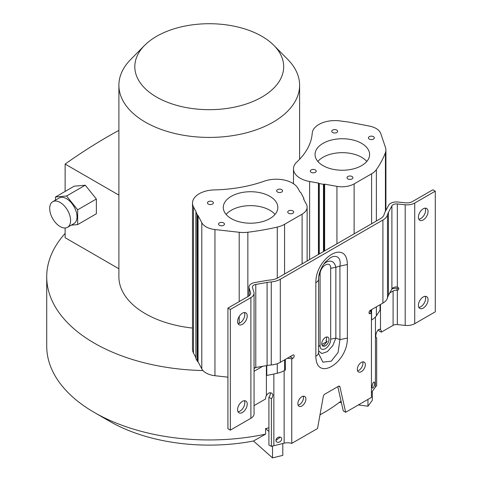 <?xml version="1.0" encoding="UTF-8"?>
<svg xmlns="http://www.w3.org/2000/svg" width="482" height="482" viewBox="0 0 482 482"><rect width="100%" height="100%" fill="white"/><g stroke="black" fill="none" stroke-linecap="round" stroke-linejoin="round"><path stroke-width="0.72" d="M282.807 443.512L282.807 455.376L272.523 457.9L253.49 441.006A140.931 81.368 180 0 1 109.589 421.286L94.321 412.465A162.53 93.833 0 0 0 265.612 434.131L253.49 441.006M372.321 391.306L372.321 400.283L367.953 406.218L358.373 404.94M341.407 402.669L339.31 402.386M320 414.797A162.53 93.833 0 0 0 324.175 412.472A162.53 93.833 0 0 0 324.175 412.465A162.53 93.833 0 0 0 341.039 401.03M277.271 278.204L277.271 227.076A180.262 104.076 180 0 1 247.85 232.234A21.708 12.532 180 0 1 239.199 232.276L214.948 229.553L214.948 375.713A17.165 9.911 -0 0 1 206.085 372.996A17.165 9.911 -0 0 1 202.994 370.562A162.53 93.833 180 0 1 46.718 276.795A162.53 93.833 180 0 1 65.124 233.427M46.718 276.795L46.718 346.118A162.53 93.833 0 0 0 94.321 412.465M268.908 427.835A162.53 93.833 180 0 1 265.612 428.564L265.612 434.131M318.439 254.46L318.439 183.07L309.613 181.497A22.847 13.189 180 0 1 300.178 178.22A22.847 13.189 180 0 1 293.49 168.893A22.847 13.189 180 0 1 296.906 161.952A103.082 59.515 180 0 0 312.234 133.207A22.847 13.189 180 0 1 341.786 121.169L348.841 122.079L368.983 126.001A17.165 9.911 180 0 1 380.786 133.58L385.516 147.631A21.708 12.532 180 0 1 385.913 150.023A21.708 12.532 180 0 1 385.419 152.674A180.262 104.076 180 0 1 376.37 169.64L376.37 221.009M322.283 345.576L324.175 345.106L327.2 341.352L326.031 340.684A5.115 2.952 -60 0 0 326.428 337.026M325.38 337.448A5.115 2.952 -60 0 1 327.935 337.195A5.115 2.952 -60 0 1 328.718 341.298A5.115 2.952 -60 0 1 325.38 345.805A5.115 2.952 -60 0 1 322.82 346.058A5.115 2.952 -60 0 1 322.036 341.961A5.115 2.952 -60 0 1 325.38 337.448M202.994 370.562A17.165 9.911 180 0 1 201.795 368.869L198.054 361.753A0.566 0.325 -0 0 0 197.674 361.536L195.933 358.849L196.066 212.321A0.566 0.325 180 0 0 196.174 212.014L193.493 206.911A22.847 13.189 180 0 1 192.505 203.079A22.847 13.189 180 0 1 214.454 189.902A103.082 59.515 180 0 0 264.311 181.16A22.847 13.189 180 0 1 298.117 188.57L299.876 191.914L300.756 192.463L303.817 198.277L303.612 199.012L306.389 204.296A17.165 9.911 180 0 1 307.124 207.176A17.165 9.911 180 0 1 302.1 214.183L284.573 224.305L284.573 274.011M197.674 361.536L197.674 215.376A0.566 0.325 180 0 1 198.054 215.593L198.054 361.753M214.948 229.553A17.165 9.911 180 0 1 206.085 226.835A17.165 9.911 180 0 1 201.795 222.708L198.054 215.593M192.505 328.061A90.357 52.164 180 0 1 145.359 313.686A90.357 52.164 180 0 1 118.891 276.795L118.891 85.254A90.357 52.164 180 0 1 130.736 59.437L144.564 45.422A74.445 42.982 180 0 1 156.608 36.307A74.445 42.982 180 0 1 273.933 45.422A74.445 42.982 180 0 1 261.889 97.087A74.445 42.982 180 0 1 164.103 100.871A74.445 42.982 180 0 1 144.564 45.422M273.933 45.422L287.76 59.437A90.357 52.164 180 0 1 299.605 85.254A90.357 52.164 180 0 1 273.137 122.145A90.357 52.164 180 0 1 145.359 122.145A90.357 52.164 180 0 1 118.891 85.254M281.669 438.975A3.127 2.35 -36.3 0 1 279.512 441.976A3.127 2.35 -36.3 0 1 276.276 441.53A3.127 2.35 -36.3 0 1 275.915 440.385A3.127 2.35 -36.3 0 1 278.072 437.385A3.127 2.35 -36.3 0 1 281.313 437.825A3.127 2.35 -36.3 0 1 281.669 438.975M280.337 437.144L275.915 440.397M374.58 383.419A3.127 1 -76.2 0 1 373.899 386.636A3.127 1 -76.2 0 1 372.616 388.118A3.127 1 -76.2 0 1 372.134 386.745A3.127 1 -76.2 0 1 372.821 383.527A3.127 1 -76.2 0 1 374.104 382.045A3.127 1 -76.2 0 1 374.58 383.419M366.79 161.458A27.275 15.749 0 0 0 323.036 157.277A27.275 15.749 0 0 0 317.855 161.458M323.036 143.359A27.275 15.749 180 0 1 352.758 139.943A27.275 15.749 180 0 1 369.598 154.493A27.275 15.749 180 0 1 361.608 165.633A27.275 15.749 180 0 1 331.881 169.043A27.275 15.749 180 0 1 315.047 154.493A27.275 15.749 180 0 1 323.036 143.359M369.29 136.659A2.952 1.705 180 0 1 372.514 136.292A2.952 1.705 180 0 1 374.333 137.864A2.952 1.705 180 0 1 373.472 139.069A2.952 1.705 180 0 1 370.248 139.443A2.952 1.705 180 0 1 368.429 137.864A2.952 1.705 180 0 1 369.29 136.659M332.604 130.08A2.952 1.705 180 0 1 335.821 129.712A2.952 1.705 180 0 1 337.647 131.285A2.952 1.705 180 0 1 336.779 132.496A2.952 1.705 180 0 1 333.562 132.863A2.952 1.705 180 0 1 331.737 131.285A2.952 1.705 180 0 1 332.604 130.08M311.173 169.917A2.952 1.705 180 0 1 314.391 169.55A2.952 1.705 180 0 1 316.216 171.128A2.952 1.705 180 0 1 315.355 172.333A2.952 1.705 180 0 1 312.131 172.701A2.952 1.705 180 0 1 310.306 171.128A2.952 1.705 180 0 1 311.173 169.917M347.865 176.496A2.952 1.705 180 0 1 351.083 176.129A2.952 1.705 180 0 1 352.908 177.701A2.952 1.705 180 0 1 352.041 178.912A2.952 1.705 180 0 1 348.823 179.28A2.952 1.705 180 0 1 346.998 177.701A2.952 1.705 180 0 1 347.865 176.496M275.029 214.43A27.275 15.749 0 0 0 231.27 210.254A27.275 15.749 0 0 0 226.088 214.43M231.27 196.331A27.275 15.749 180 0 1 260.997 192.921A27.275 15.749 180 0 1 277.837 207.465A27.275 15.749 180 0 1 269.848 218.605A27.275 15.749 180 0 1 240.12 222.015A27.275 15.749 180 0 1 223.28 207.465A27.275 15.749 180 0 1 231.27 196.331M208.338 201.651A2.952 1.705 180 0 1 211.562 201.283A2.952 1.705 180 0 1 213.387 202.856A2.952 1.705 180 0 1 212.52 204.067A2.952 1.705 180 0 1 209.296 204.434A2.952 1.705 180 0 1 207.477 202.856A2.952 1.705 180 0 1 208.338 201.651M219.412 222.889A2.952 1.705 180 0 1 222.63 222.521A2.952 1.705 180 0 1 224.455 224.1A2.952 1.705 180 0 1 223.588 225.305A2.952 1.705 180 0 1 220.37 225.672A2.952 1.705 180 0 1 218.545 224.1A2.952 1.705 180 0 1 219.412 222.889M277.53 189.631A2.952 1.705 180 0 1 280.747 189.263A2.952 1.705 180 0 1 282.572 190.836A2.952 1.705 180 0 1 281.711 192.041A2.952 1.705 180 0 1 278.488 192.414A2.952 1.705 180 0 1 276.662 190.836A2.952 1.705 180 0 1 277.53 189.631M288.598 210.869A2.952 1.705 180 0 1 291.821 210.501A2.952 1.705 180 0 1 293.646 212.08A2.952 1.705 180 0 1 292.779 213.285A2.952 1.705 180 0 1 289.562 213.653A2.952 1.705 180 0 1 287.736 212.08A2.952 1.705 180 0 1 288.598 210.869M397.325 324.591L405.193 325.404A10.785 6.23 180 0 0 414.731 323.681L435.282 311.818L435.282 191.173L414.731 203.043A10.785 6.23 180 0 1 405.193 204.766L397.325 203.946A4.79 2.765 0 0 0 391.896 205.862L388.438 212.393L388.438 295.448L391.896 288.917A4.79 2.765 0 0 1 396.813 286.965L397.325 287.061A1.988 1.597 17.3 0 1 398.777 288.778A1.988 1.597 17.3 0 1 398.716 289.17A1.988 1.597 17.3 0 1 397.325 290.2L397.325 324.591A4.79 2.765 0 0 0 393.089 325.356L381.28 332.17L378.87 330.779A4.549 2.627 -60 0 0 378.834 329.531M325.175 262.286L330.405 257.725C333.369 256.056 335.888 255.93 337.96 257.346C339.924 259.027 340.581 261.949 339.924 266.106L347.371 264.54L347.371 338.069C347.799 362.844 316.156 382.353 315.843 356.276C317.825 355.071 318.729 353.637 318.554 351.974M323.826 264.04L326.218 262.22C331.176 259.792 334.388 261.467 335.864 267.239L330.67 268.329C330.929 259.744 319.909 265.937 320.084 274.439L320.084 345.299C319.831 353.884 330.851 347.685 330.67 339.183L330.67 268.329M303.238 396.216A5.682 3.284 -60 0 1 299.461 404.615A5.682 3.284 -60 0 1 298.093 405.127M301.871 396.728A5.682 3.284 -60 0 1 304.714 396.445A5.682 3.284 -60 0 1 305.582 401A5.682 3.284 -60 0 1 301.871 406.007A5.682 3.284 -60 0 1 299.027 406.29A5.682 3.284 -60 0 1 298.159 401.735A5.682 3.284 -60 0 1 301.871 396.728M362.711 361.88A5.682 3.284 -60 0 1 358.933 370.278A5.682 3.284 -60 0 1 357.566 370.791M361.343 362.392A5.682 3.284 -60 0 1 364.181 362.109A5.682 3.284 -60 0 1 365.055 366.663A5.682 3.284 -60 0 1 361.343 371.67A5.682 3.284 -60 0 1 358.5 371.953A5.682 3.284 -60 0 1 357.632 367.398A5.682 3.284 -60 0 1 361.343 362.392M244.386 312.553A6.82 3.934 -60 0 1 239.988 322.952A6.82 3.934 -60 0 1 238.006 323.603M242.398 313.204A6.82 3.934 -60 0 1 245.808 312.866A6.82 3.934 -60 0 1 246.856 318.331A6.82 3.934 -60 0 1 242.398 324.344A6.82 3.934 -60 0 1 238.988 324.681A6.82 3.934 -60 0 1 237.945 319.217A6.82 3.934 -60 0 1 242.398 313.204M244.386 400.717A6.82 3.934 -60 0 1 239.988 411.11A6.82 3.934 -60 0 1 238.006 411.761M242.398 401.367A6.82 3.934 -60 0 1 245.808 401.03A6.82 3.934 -60 0 1 246.856 406.495A6.82 3.934 -60 0 1 242.398 412.502A6.82 3.934 -60 0 1 238.988 412.839A6.82 3.934 -60 0 1 237.945 407.374A6.82 3.934 -60 0 1 242.398 401.367M425.208 208.158A6.82 3.934 -60 0 1 420.816 218.551A6.82 3.934 -60 0 1 418.828 219.202M423.226 208.808A6.82 3.934 -60 0 1 426.636 208.471A6.82 3.934 -60 0 1 427.679 213.936A6.82 3.934 -60 0 1 423.226 219.943A6.82 3.934 -60 0 1 419.816 220.28A6.82 3.934 -60 0 1 418.768 214.815A6.82 3.934 -60 0 1 423.226 208.808M425.208 296.316A6.82 3.934 -60 0 1 420.816 306.709A6.82 3.934 -60 0 1 418.828 307.365M423.226 296.966A6.82 3.934 -60 0 1 426.636 296.629A6.82 3.934 -60 0 1 427.679 302.094A6.82 3.934 -60 0 1 423.226 308.106A6.82 3.934 -60 0 1 419.816 308.444A6.82 3.934 -60 0 1 418.768 302.979A6.82 3.934 -60 0 1 423.226 296.966M195.903 357.662L193.493 353.071A22.847 13.189 180 0 1 192.505 349.239L192.505 203.079M321.825 344.473A162.53 93.833 0 0 0 327.2 341.352M214.948 375.713L227.932 377.171M318.439 183.07A0.566 0.325 180 0 1 318.819 183.293L319.271 183.558L319.271 253.978M323.464 251.556L323.464 184.305L319.271 183.558M323.464 184.305L324.103 184.232A0.566 0.325 180 0 1 324.633 184.166L324.633 250.881M371.592 223.768L371.592 173.803L354.125 183.895A17.165 9.911 180 0 1 336.936 186.353L324.633 184.166M303.817 198.277L303.612 199.012M197.674 215.376L196.066 212.321M266.775 365.561L266.775 375.442A180.262 104.076 -0 0 0 277.271 373.237A21.708 12.532 -0 0 0 284.573 370.465L285.392 369.989L285.392 359.379M388.438 212.393A29.269 16.894 0 0 0 387.492 214.797A16.225 9.369 180 0 1 382.919 220.015L280.295 279.265L280.295 362.319L292.791 355.107A1.988 1.151 -60 0 1 293.785 355.005A1.988 1.151 -60 0 1 294.086 356.602A1.988 1.151 -60 0 1 292.791 358.355L291.767 358.945L291.767 443.392A8.809 5.085 0 0 0 284.139 443.187L273.86 445.705A23.582 13.617 0 0 0 271.39 446.41L268.908 444.976L268.908 397.234L270.336 394.668L270.203 392.691M280.295 362.319A16.225 9.369 180 0 1 271.258 364.958A29.269 16.894 0 0 0 267.094 365.507L255.779 367.501L254.056 368.507M371.447 320.048L371.592 319.964A21.708 12.532 -0 0 0 376.37 315.8A180.262 104.076 -0 0 0 380.063 310.04L380.063 304.714M370.851 310.034L370.851 312.149M371.592 173.803A21.708 12.532 -0 0 0 376.37 169.64M277.271 227.076A21.708 12.532 -0 0 0 284.573 224.305M290.513 356.421A3.41 1.97 0 0 0 291.098 356.319M291.767 358.945A8.809 5.085 0 0 0 287.188 358.337M370.399 310.3A8.809 5.085 0 0 0 370.387 310.522A8.809 5.085 0 0 0 371.447 312.938L371.447 397.391L345.672 412.273L339.931 386.865A2.271 1.313 -60 0 0 339.503 386.215A2.271 1.313 -60 0 0 338.364 386.329L324.85 394.131A2.271 1.313 -60 0 0 323.283 396.475L317.542 428.51L291.767 443.392M254.056 405.627L265.606 398.957A4.549 2.627 -60 0 1 266.395 395.499L268.341 393.318L269.546 392.788L271.854 393.125L272.969 395.107L272.258 397.56L271.39 398.674L268.908 397.234M271.39 446.41L271.39 398.674M280.295 279.265A16.225 9.369 180 0 1 271.258 281.904A29.269 16.894 0 0 0 267.094 282.452L255.779 284.446A4.79 2.765 0 0 0 252.393 287.091A4.79 2.765 0 0 0 252.466 287.579L253.881 292.122A10.785 6.23 180 0 1 254.056 293.225L254.056 413.869A10.785 6.23 180 0 1 250.893 418.268L230.342 430.137L227.932 428.745L227.932 308.1L248.483 296.237A7.375 4.26 180 0 0 250.646 293.225A7.375 4.26 180 0 0 250.526 292.472L249.11 287.929A8.2 4.736 180 0 1 248.983 287.091A8.2 4.736 180 0 1 254.785 282.56L266.094 280.566A32.674 18.864 180 0 1 270.745 279.958A12.815 7.399 0 0 0 277.879 277.873L380.509 218.623A12.815 7.399 0 0 0 384.118 214.502A32.674 18.864 180 0 1 385.178 211.815L388.637 205.284A8.2 4.736 180 0 1 397.927 202.012L405.796 202.826A7.375 4.26 180 0 0 412.321 201.645L432.872 189.781L435.282 191.173M262.744 366.272L254.056 371.291M391.806 289.079A8.2 4.736 180 0 1 397.421 288.272L396.813 290.218A4.79 2.765 0 0 0 393.089 291.02L389.769 292.935M380.485 304.473L380.485 329.628C377.412 327.224 374.243 337.533 376.671 337.888L376.671 385.624A23.582 13.617 0 0 0 375.454 387.052L371.447 392.499M381.28 332.17A4.549 2.627 -60 0 0 380.485 329.628L380.37 329.555M397.421 288.272L397.927 288.26A1.988 1.597 -162.7 0 0 398.584 288.061M345.672 412.273L343.262 410.875L337.792 386.66M371.447 312.938L370.423 313.535A1.988 1.151 -60 0 1 369.429 313.631A1.988 1.151 -60 0 1 369.128 312.035A1.988 1.151 -60 0 1 370.423 310.281L382.919 303.07A16.225 9.369 0 0 0 387.492 297.852L387.492 214.797M330.67 339.183L335.864 338.093L332.749 345.708L327.308 351.661L321.807 353.547L318.584 350.914M315.843 356.276L315.843 282.747C315.409 257.972 347.058 238.463 347.371 264.54M292.791 358.355L290.381 356.963A1.988 1.151 120 0 0 291.363 355.927M254.056 293.225A10.785 6.23 180 0 1 250.893 297.629L230.342 309.492L227.932 308.1M230.342 430.137L230.342 309.492M396.813 290.218L397.325 290.2M347.371 338.069L339.924 339.635L338.087 352.469L331.255 361.169L322.91 362.175L318.638 353.674L318.584 278.921C318.415 276.728 319.385 269.661 325.181 262.28M255.779 284.446L255.779 367.501A4.79 2.765 0 0 0 254.056 368.055M388.438 295.448A29.269 16.894 0 0 0 387.492 297.852M315.843 282.747C317.837 281.542 318.741 280.108 318.554 278.445M367.953 399.409L367.953 406.218M272.523 446.061L272.523 457.9M268.908 431.486L265.612 428.564M118.891 268.757L65.124 237.71L65.124 227.986M71.228 225.16L77.662 224.588L96.358 213.791L96.358 199.006L85.272 185.208L74.18 186.197L55.484 196.993L55.484 200.132M118.891 195.108L65.124 164.067A540.677 312.161 -60 0 1 118.891 130.357M65.124 191.426L65.124 164.067M96.358 199.006L77.662 209.803L66.57 196.005L55.484 196.993M77.662 224.588L77.662 209.803M85.272 185.208L66.57 196.005M67.528 227.299L73.957 223.588A14.773 8.531 -120 0 0 73.957 206.525A14.773 8.531 -120 0 0 59.184 197.994L52.755 201.705A14.773 8.531 -120 0 0 49.694 208.471A14.773 8.531 -120 0 0 60.142 226.564A14.773 8.531 -120 0 0 67.528 227.299A14.773 8.531 -120 0 0 67.528 210.236A14.773 8.531 -120 0 0 52.755 201.705M201.795 368.869L201.795 222.708M309.613 259.551L309.613 181.497M318.819 183.293L318.819 254.237M324.103 184.232L324.103 251.188M336.936 243.778L336.936 186.353M354.125 233.854L354.125 183.895M302.1 214.183L302.1 263.889M303.702 199.193L303.702 198.674M193.493 353.071L193.493 206.911M197.21 361.271L197.21 215.111M284.573 359.849L284.573 370.465M247.85 232.234L247.85 296.599M277.271 373.237L277.271 363.693M239.199 232.276L239.199 301.599M239.199 316.457L239.199 323.332M385.419 152.674L385.419 211.351M376.37 306.853L376.37 315.8M371.592 319.964L371.592 309.607M284.139 443.187L284.139 370.706M273.86 374.002L273.86 445.705M266.395 395.499L266.395 365.627M375.454 387.052L375.454 316.945M370.423 313.535L369.019 312.722M318.584 346.654L320.084 345.299M318.951 275.318L320.084 274.439M335.864 267.239L335.864 338.093L339.924 339.635L339.924 266.106L335.864 267.239M382.919 303.07L382.919 220.015M250.893 297.629L250.893 418.268M249.11 287.929L249.11 295.828M250.526 293.978L250.526 292.472M393.089 325.356L393.089 291.02M397.325 203.946L397.325 287.061M405.193 325.404L405.193 204.766M414.731 323.681L414.731 203.043M339.931 386.865L338.726 386.166M271.258 281.904L271.258 364.958M391.896 288.917L391.896 205.862M267.094 365.507L267.094 282.452M293.49 183.744L293.49 168.893M299.605 159.283L299.605 85.254M307.124 260.991L307.124 207.176M303.853 198.415L303.853 199.476M195.903 212.574L195.903 358.735M385.913 210.423L385.913 150.023M248.983 287.091L248.983 295.918M319.982 414.888L324.175 412.465"/></g></svg>
